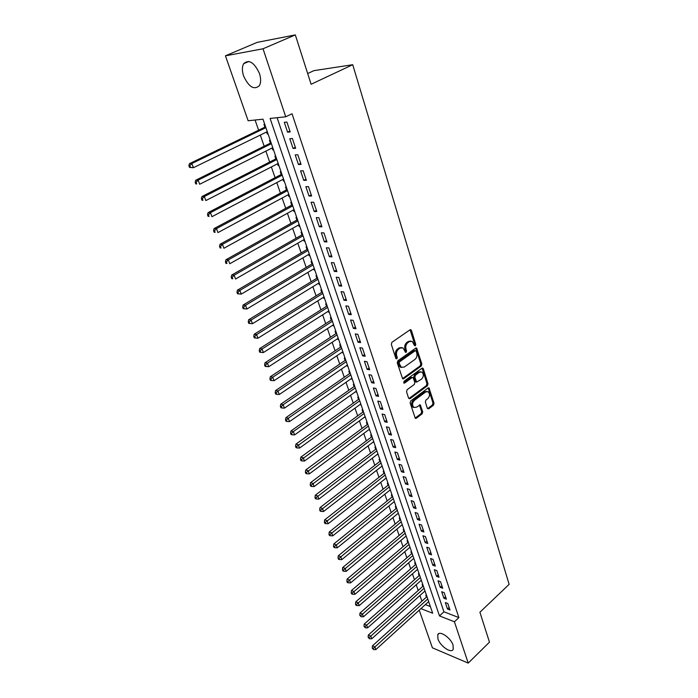 <?xml version="1.0" encoding="UTF-8"?>
<svg xmlns="http://www.w3.org/2000/svg" width="698" height="698" viewBox="0 0 698 698"><rect width="100%" height="100%" fill="white"/><g stroke="black" fill="none" stroke-linecap="round" stroke-linejoin="round"><path stroke-width="1.05" d="M415.362 345.815L415.772 344.419L411.436 330.451L410.031 329.814L391.91 342.317L391.325 344.358L395.845 358.449L396.848 358.877L397.258 357.455L396.682 355.64C396.054 352.944 396.682 350.78 398.558 349.148L400.067 348.093L403.043 347.901L405.521 352.342L406.175 352.298L406.576 350.893L406.009 349.087C405.398 346.4 406.018 344.254 407.868 342.648L409.36 341.601L412.256 341.409L414.394 345.388L415.362 345.815M414.455 345.545L414.717 344.28L410.075 329.788M395.914 358.615L395.626 355.491L396.682 355.64M405.25 352.036L404.953 348.939L406.009 349.087M437.934 638.888L437.768 634.7C439.487 630.093 450.856 637.815 453.072 645.179L453.22 649.297C451.414 653.904 440.15 646.156 437.934 638.888M243.619 76.021C241.962 70.908 241.979 66.799 243.663 63.693C248.968 59.06 254.229 62.331 259.464 73.499C261.069 78.577 261.043 82.634 259.386 85.653C254.081 90.295 248.82 87.084 243.619 76.021M427.342 408.321L428.685 408.845L433.467 405.206L434.025 403.252L429.008 387.896L428.11 387.975L410.694 400.94L410.127 402.938L415.319 418.381L416.261 418.294L422.142 413.818L422.709 411.846L420.275 404.927L416.418 407.213L413.905 407.423C411.995 405.276 412.117 402.955 414.272 400.469L425.719 391.927L428.136 391.718C430.047 393.846 429.933 396.15 427.813 398.637L425.928 400.059L425.37 402.031L427.342 408.321M420.938 608.621L432.664 613.237L262.989 119.192L248.139 120.754L225.437 55.823L257.126 42.386L295.315 34.9L311.099 84.257L352.726 64.713L509.13 584.357L479.91 612.251L489.473 642.151L468.218 663.1L432.394 647.814L419.236 610.174M295.315 34.9L263.024 48.781L285.744 116.793L270.1 118.442L439.487 615.915L454.415 621.778L468.218 663.1M277.123 117.7L443.919 611.797L458.865 617.59L292.043 113.748L285.744 116.793M458.865 617.59L454.415 621.778M421.278 365.988L421.845 364.007L416.627 348.084L415.729 348.145L397.834 360.796L397.249 362.829L402.65 378.857L403.601 378.787L421.278 365.988L420.222 365.831L420.798 363.85L415.781 348.11M423.337 368.814L427.987 383.804L427.429 385.767L409.988 398.715L408.6 398.174L406.524 391.735L407.109 389.728L414.28 384.458L414.848 382.469L413.033 377.539L412.108 377.609L404.604 383.071L403.941 383.123L404.029 381.265L421.976 368.239L423.337 368.814L422.281 368.649L426.94 383.621L427.987 383.804M426.557 595.464L425.824 595.185L426.461 597.043M422.892 584.793L422.159 584.523L422.805 586.39M419.184 574L418.451 573.739L419.105 575.632M415.441 563.103L414.708 562.841L415.362 564.761M411.663 552.083L410.921 551.83L411.584 553.767M407.833 540.95L407.091 540.697L407.763 542.66M403.968 529.686L403.226 529.45L403.906 531.431M400.059 518.309L399.317 518.073L400.006 520.08M396.106 506.8L395.365 506.582L396.063 508.598M392.11 495.17L391.369 494.952L392.075 497.002M388.079 483.409L387.329 483.199L388.036 485.267M385.689 478.418L386.23 478.043M383.987 471.516L383.246 471.316L383.961 473.41M381.562 466.43L382.138 466.116M379.86 459.493L379.11 459.301L379.843 461.413M377.391 454.293L377.993 454.04M375.681 447.331L374.939 447.148L375.672 449.285M373.177 442.035L373.796 441.843M371.458 435.037L370.708 434.863L371.458 437.027M368.91 429.628L369.556 429.497M367.192 422.595L366.441 422.43L367.192 424.62M364.6 417.072L365.272 417.011M362.873 410.023L362.114 409.866L362.881 412.073M360.238 404.386L360.936 404.386M358.502 397.293L357.742 397.145L358.519 399.378M355.823 391.543L355.98 392.014L356.547 391.622M354.078 384.424L353.328 384.284L354.104 386.544M351.356 378.552L351.539 379.093L352.115 378.7M349.602 371.397L348.852 371.266L349.637 373.561M346.836 365.412L347.046 366.022L347.621 365.63M345.082 358.222L344.323 358.109L345.117 360.421M342.264 352.115L342.5 352.795L343.084 352.403M340.502 344.891L339.743 344.786L340.554 347.124M337.64 338.661L337.902 339.411L338.486 339.027M335.869 331.402L335.11 331.306L335.93 333.679M332.963 325.041L333.243 325.87L333.836 325.486M331.184 317.756L330.424 317.669L331.253 320.068M328.226 311.264L328.531 312.163L329.133 311.788M326.437 303.944L325.678 303.866L326.516 306.291M323.427 297.322L323.767 298.299L324.369 297.924M321.638 289.967L320.879 289.897L321.726 292.349M318.576 283.205L318.942 284.261L319.553 283.885M316.779 275.815L316.019 275.754L316.875 278.24M313.664 268.913L314.056 270.056L314.676 269.681M311.858 261.488L311.099 261.445L311.962 263.966M308.691 254.456L309.118 255.669L309.738 255.302M306.876 246.987L306.117 246.961L306.998 249.509M303.665 239.807L304.11 241.115L304.738 240.749M301.841 232.312L301.074 232.294L301.964 234.868M298.561 224.983L299.041 226.379L299.678 226.021M296.737 217.453L295.969 217.444L296.868 220.053M293.404 209.976L293.91 211.45L294.556 211.101M291.563 202.403L290.804 202.411L291.712 205.055M288.178 194.768L288.719 196.347L289.365 195.998M286.337 187.169L285.569 187.186L286.494 189.865M282.891 179.377L283.458 181.044L284.112 180.695M281.032 171.734L280.273 171.769L281.207 174.483M277.525 163.786L278.136 165.548L278.79 165.208M275.666 156.108L274.907 156.151L275.85 158.9M272.098 147.993L272.735 149.852L273.407 149.52M270.231 140.281L269.472 140.342L270.423 143.125M290.202 131.948L286.895 122.054L284.287 122.307L287.593 132.184L290.202 131.948M295.655 148.281L292.392 138.509L289.783 138.719L293.055 148.456L295.655 148.281M301.047 164.396L297.819 154.755L295.219 154.912L298.439 164.527L301.047 164.396M306.361 180.302L303.176 170.783L300.576 170.897L303.761 180.389L306.361 180.302M311.613 196.007L308.472 186.61L305.864 186.671L309.005 196.042L311.613 196.007M316.796 211.503L313.69 202.228L311.09 202.246L314.196 211.503L316.796 211.503M321.909 226.806L318.846 217.654L316.246 217.628L319.309 226.763L321.909 226.806M326.961 241.918L323.933 232.879L321.342 232.809L324.361 241.831L326.961 241.918M331.943 256.838L328.959 247.912L326.367 247.799L329.351 256.707L331.943 256.838M336.872 271.574L333.923 262.753L331.332 262.605L334.281 271.4L336.872 271.574M341.732 286.128L338.827 277.42L336.235 277.228L339.149 285.918L341.732 286.128M346.54 300.498L343.66 291.895L341.078 291.668L343.957 300.253L346.54 300.498M351.286 314.693L348.442 306.204L345.859 305.933L348.703 314.414L351.286 314.693M355.971 328.723L353.171 320.33L350.588 320.024L353.389 328.4L355.971 328.723M360.604 342.578L357.83 334.281L355.256 333.949L358.03 342.221L360.604 342.578M365.176 356.268L362.437 348.075L359.863 347.7L362.602 355.867L365.176 356.268M369.696 369.792L366.991 361.695L364.417 361.285L367.131 369.364L369.696 369.792M374.163 383.15L371.493 375.149L368.928 374.713L371.598 382.687L374.163 383.15M378.578 396.359L375.943 388.454L373.369 387.983L376.021 395.862L378.578 396.359M382.94 409.412L380.331 401.594L377.766 401.088L380.384 408.888L382.94 409.412M387.25 422.307L384.677 414.586L382.111 414.054L384.694 421.749L387.25 422.307M391.517 435.055L388.969 427.42L386.413 426.862L388.961 434.47L391.517 435.055M395.731 447.654L393.21 440.115L390.653 439.522L393.183 447.043L395.731 447.654M399.893 460.113L397.398 452.662L394.85 452.034L397.345 459.476L399.893 460.113M404.011 472.433L401.542 465.06L399.003 464.406L401.463 471.761L404.011 472.433M408.077 484.604L405.643 477.319L403.104 476.638L405.538 483.906L408.077 484.604M412.099 496.644L409.691 489.438L407.161 488.731L409.569 495.92L412.099 496.644M416.078 508.545L413.696 501.417L411.166 500.684L413.556 507.795L416.078 508.545M420.013 520.315L417.657 513.274L415.136 512.515L417.491 519.539L420.013 520.315M423.904 531.955L421.575 524.992L419.053 524.207L421.383 531.161L423.904 531.955M427.752 543.472L425.448 536.579L422.936 535.767L425.239 542.643L427.752 543.472M431.556 554.849L429.279 548.035L426.766 547.206L429.052 554.011L431.556 554.849M435.325 566.113L433.074 559.368L430.561 558.513L432.821 565.249L435.325 566.113M439.051 577.255L436.817 570.58L434.313 569.708L436.547 576.365L439.051 577.255M442.733 588.274L440.525 581.678L438.021 580.78L440.229 587.358L442.733 588.274M446.371 599.172L444.19 592.646L441.694 591.721L443.884 598.238L446.371 599.172M445.333 602.557L447.488 609.005L449.974 609.956L447.819 603.5L445.333 602.557M255.093 120.021L258.618 130.194M260.31 135.072L264.176 146.231M265.868 151.117L269.664 162.049M271.365 166.953L275.082 177.676M276.783 182.588L280.43 193.102M282.132 198.023L285.709 208.336M287.419 213.274L290.926 223.377M292.637 228.325L296.074 238.236M297.793 243.192L301.161 252.912M302.88 257.867L306.186 267.404M307.914 272.368L311.151 281.722M312.879 286.695L316.054 295.865M317.782 300.847L320.906 309.842M322.633 314.824L325.687 323.645M327.423 328.636L330.424 337.291M332.152 342.29L335.092 350.771M336.829 355.771L339.717 364.094M341.444 369.102L344.28 377.269M346.016 382.268L348.791 390.278M350.527 395.286L353.249 403.147M354.994 408.156L357.664 415.86M359.4 420.877L362.018 428.432M363.763 433.449L366.328 440.866M368.073 445.882L370.594 453.15M372.331 458.176L374.8 465.304M376.545 470.321L378.97 477.319M380.707 482.344L383.089 489.202M384.834 494.228L387.163 500.955M388.908 505.971L391.194 512.576M392.93 517.593L395.181 524.076M396.918 529.093L399.125 535.445M400.861 540.461L403.025 546.691M404.761 551.708L406.882 557.815M408.618 562.832L410.694 568.826M412.431 573.843L414.472 579.715M416.209 584.732L418.207 590.491M419.943 595.507L421.906 601.161M425.352 604.608L430.369 606.553M264.725 124.244L263.966 124.323L264.935 127.141M266.601 132.001L267.273 133.955L268.041 133.894M272.735 149.852L273.503 149.8M278.136 165.548L278.895 165.513M283.458 181.044L284.226 181.018M288.719 196.347L289.478 196.33M293.91 211.45L294.678 211.45M299.041 226.379L299.808 226.388M304.11 241.115L304.869 241.142M309.118 255.669L309.877 255.712M314.056 270.056L314.815 270.109M318.942 284.261L319.701 284.322M323.767 298.299L324.526 298.369M328.531 312.163L329.29 312.25M333.243 325.87L334.002 325.966M337.902 339.411L338.661 339.516M342.5 352.795L343.259 352.909M347.046 366.022L347.805 366.145M351.539 379.093L352.298 379.232M355.98 392.014L356.739 392.163M360.377 404.796L361.128 404.945M364.714 417.421L365.464 417.587M369.006 429.907L369.757 430.081M373.256 442.253L374.006 442.436M377.444 454.459L378.194 454.651M381.597 466.526L382.347 466.726M385.697 478.462L386.448 478.671M389.772 490.275L390.505 490.485M393.846 501.967L394.518 502.167M397.877 513.536L398.488 513.719M401.865 524.975L402.414 525.149M405.8 536.3L406.297 536.457M409.691 547.494L410.136 547.642M352.726 64.713L313.943 70.638L307.661 73.534M225.437 55.823L263.024 48.781M443.919 611.797L439.487 615.915M267.273 133.955L267.945 133.632M287.593 132.184L289.897 131.041M293.055 148.456L295.333 147.304M298.439 164.527L300.698 163.349M303.761 180.389L305.994 179.194M309.005 196.042L311.221 194.829M314.196 211.503L316.377 210.273M319.309 226.763L321.473 225.515M324.361 241.831L326.507 240.574M329.351 256.707L331.48 255.433M334.281 271.4L336.384 270.117M339.149 285.918L341.226 284.618M343.957 300.253L346.016 298.936M348.703 314.414L350.745 313.088M353.389 328.4L355.413 327.057M358.03 342.221L360.028 340.868M362.602 355.867L364.592 354.505M367.131 369.364L369.094 367.986M371.598 382.687L373.552 381.309M376.021 395.862L377.95 394.466M380.384 408.888L382.295 407.484M384.694 421.749L386.596 420.336M388.961 434.47L390.845 433.048M393.183 447.043L395.042 445.612M397.345 459.476L399.195 458.028M401.463 471.761L403.296 470.312M405.538 483.906L407.362 482.449M409.569 495.92L411.366 494.454M413.556 507.795L415.336 506.32M417.491 519.539L419.262 518.056M421.383 531.161L423.145 529.669M425.239 542.643L426.975 541.151M429.052 554.011L430.771 552.502M432.821 565.249L434.531 563.731M436.547 576.365L438.239 574.847M440.229 587.358L441.913 585.831M443.884 598.238L445.551 596.711M447.488 609.005L449.146 607.469M410.764 341.06L408.304 341.462L409.36 341.601M404.953 348.939C404.343 346.252 404.962 344.105 406.812 342.5L408.304 341.462M401.542 347.543L399.012 347.953L400.067 348.093M395.626 355.491C394.998 352.787 395.626 350.632 397.502 349.009L399.012 347.953M403.601 378.787L402.554 378.613L420.222 365.831M416.191 351.155L415.214 350.728L399.526 361.852L399.125 363.274L401.254 367.27L404.264 367.061L414.935 359.426C416.758 357.821 417.369 355.692 416.776 353.04L416.191 351.155M415.432 350.632L414.167 350.588L415.214 350.728M401.664 367.471L400.198 367.104L398.68 365.002L398.069 363.108L398.479 361.695L414.167 350.588M409.988 398.715L408.941 398.523L426.373 385.593L426.94 383.621M412.466 377.444L411.061 377.435L403.671 382.801M421.636 379.058C423.799 376.554 423.895 374.207 421.924 372.034L419.507 372.226L415.441 375.184L414.865 377.182L416.671 382.103L421.636 379.058M420.658 371.755L418.451 372.06L419.507 372.226M416.183 382.015L415.17 381.291L413.818 377.007L414.385 375.018L418.451 372.06M422.281 368.649L422.046 368.186M426.914 391.43L424.672 391.744L425.719 391.927M414.08 407.527L412.858 407.222C410.948 405.067 411.07 402.755 413.225 400.268L424.672 391.744M416.261 418.294L415.214 418.076L421.095 413.609L421.662 411.637L419.454 404.936M428.685 408.845L427.638 408.635L432.42 405.006L432.978 403.051L428.188 387.922M265.606 126.818L189.446 163.672L191.837 163.533L193.416 167.703L267.273 131.678M265.894 127.647L191.837 163.533L189.821 165.679L188.87 165.731L189.498 167.398L190.458 167.346L189.821 165.679M190.458 167.346L193.416 167.703L189.498 167.398M188.87 165.731L189.446 163.672M271.094 142.793L195.728 180.224L198.119 180.136L199.68 184.246L272.77 147.662M271.4 143.683L198.119 180.136L196.121 182.265L195.161 182.3L195.789 183.94L196.74 183.914L196.121 182.265M196.74 183.914L195.789 183.94M195.161 182.3L195.728 180.224M276.513 158.568L201.931 196.548L204.322 196.513L205.858 200.57L278.188 163.445M276.836 159.519L204.322 196.513L202.333 198.625L201.373 198.642L201.992 200.265L202.952 200.256L202.333 198.625M202.952 200.256L201.992 200.265M201.373 198.642L201.931 196.548M281.861 174.142L208.048 212.663L210.438 212.672L211.956 216.685L283.545 179.037M282.21 175.154L210.438 212.672L208.466 214.775L207.507 214.766L208.117 216.363L209.068 216.371L208.466 214.775M209.068 216.371L208.117 216.363M207.507 214.766L208.048 212.663M287.14 189.516L214.085 228.569L216.476 228.621L217.977 232.582L288.824 194.428M287.515 190.598L216.476 228.621L214.513 230.706L213.553 230.68L214.155 232.26L215.115 232.286L214.513 230.706M215.115 232.286L214.155 232.26M213.553 230.68L214.085 228.569M292.357 204.706L220.036 244.256L222.435 244.361L223.918 248.261L294.041 209.618M292.75 205.84L222.435 244.361L220.481 246.42L219.521 246.377L220.114 247.938L221.074 247.982L220.481 246.42M221.074 247.982L220.114 247.938M219.521 246.377L220.036 244.256M297.505 219.704L225.916 259.752L228.316 259.892L229.773 263.748L299.198 224.625M297.915 220.891L228.316 259.892L226.379 261.942L225.419 261.872L226.004 263.416L226.963 263.478L226.379 261.942M226.963 263.478L226.004 263.416M225.419 261.872L225.916 259.752M302.592 234.511L231.719 275.038L234.127 275.221L235.566 279.026L304.293 239.449M303.019 235.758L234.127 275.221L232.19 277.254L231.23 277.176L231.806 278.694L232.766 278.772L232.19 277.254M232.766 278.772L231.806 278.694M231.23 277.176L231.719 275.038M307.617 249.142L237.451 290.124L239.85 290.359L241.272 294.111L309.319 254.089M308.062 250.442L239.85 290.359L237.931 292.366L236.971 292.27L237.538 293.771L238.498 293.867L237.931 292.366M241.272 294.111L238.498 293.867M236.971 292.27L237.451 290.124M312.582 263.591L243.105 305.026L245.504 305.296L246.909 309.005L314.283 268.547M313.044 264.943L245.504 305.296L243.593 307.286L242.634 307.172L243.201 308.656L244.16 308.769L243.593 307.286M246.909 309.005L244.16 308.769M242.634 307.172L243.105 305.026M317.485 277.874L248.689 319.728L251.088 320.042L252.475 323.706L319.187 282.83M317.965 279.279L251.088 320.042L249.195 322.022L248.235 321.891L248.785 323.357L249.744 323.479L249.195 322.022M252.475 323.706L249.744 323.479M248.235 321.891L248.689 319.728M322.328 291.973L254.203 334.255L256.602 334.604L257.972 338.216L324.038 296.938M322.825 293.43L256.602 334.604L254.718 336.567L253.758 336.419L254.308 337.867L255.267 338.007L254.718 336.567M257.972 338.216L255.267 338.007M253.758 336.419L254.203 334.255M327.118 305.916L259.647 348.59L262.047 348.983L263.399 352.551L328.819 310.88M327.632 307.417L262.047 348.983L260.171 350.928L259.211 350.771L259.752 352.193L260.712 352.35L260.171 350.928M263.399 352.551L260.712 352.35M259.211 350.771L259.647 348.59M331.847 319.684L265.022 362.751L267.421 363.187L268.756 366.703L333.557 324.657M332.379 321.228L267.421 363.187L265.554 365.106L264.594 364.941L265.127 366.345L266.095 366.52L265.554 365.106M268.756 366.703L266.095 366.52M264.594 364.941L265.022 362.751M336.515 333.286L270.327 376.737L272.735 377.208L274.052 380.68L338.225 338.268M337.064 334.883L272.735 377.208L270.876 379.119L269.917 378.927L270.44 380.314L271.4 380.506L270.876 379.119M274.052 380.68L271.4 380.506M269.917 378.927L270.327 376.737M341.139 346.74L275.57 390.557L277.979 391.055L279.279 394.492L342.849 351.722M341.697 348.372L277.979 391.055L276.129 392.948L275.169 392.747L275.693 394.117L276.652 394.326L276.129 392.948M279.279 394.492L276.652 394.326M275.169 392.747L275.57 390.557M345.702 360.028L280.753 404.194L283.152 404.735L284.444 408.129L347.412 365.019M346.278 361.704L283.152 404.735L281.32 406.611L280.36 406.393L280.875 407.754L281.835 407.972L281.32 406.611M284.444 408.129L281.835 407.972M280.36 406.393L280.753 404.194M350.213 373.16L285.866 417.674L288.274 418.242L289.539 421.592L351.923 378.159M350.806 374.887L288.274 418.242L286.442 420.109L285.482 419.882L285.988 421.217L286.957 421.452L286.442 420.109M289.539 421.592L286.957 421.452M285.482 419.882L285.866 417.674M354.671 386.142L290.926 430.989L293.326 431.591L294.582 434.906L356.39 391.142M355.273 387.914L293.326 431.591L291.502 433.441L290.543 433.205L291.049 434.522L292.008 434.767L291.502 433.441M294.582 434.906L292.008 434.767M290.543 433.205L290.926 430.989M359.077 398.977L295.917 444.146L298.316 444.783L299.555 448.055L360.796 403.976M359.697 400.783L296.51 446.615L295.551 446.362L296.048 447.671L297.008 447.924L296.51 446.615M299.555 448.055L297.008 447.924M295.551 446.362L295.917 444.146M363.431 411.663L300.847 457.146L303.246 457.809L304.476 461.038L365.15 416.671M364.068 413.513L301.449 459.633L300.489 459.363L300.986 460.654L301.946 460.924L301.449 459.633M304.476 461.038L301.946 460.924M300.489 459.363L300.847 457.146M367.741 424.209L305.724 469.99L308.123 470.679L309.336 473.872L369.46 429.218M368.387 426.094L306.335 472.494L305.375 472.214L305.864 473.488L306.823 473.768L306.335 472.494M309.336 473.872L306.823 473.768M305.375 472.214L305.724 469.99M371.999 436.608L310.54 482.676L312.94 483.4L314.135 486.558L373.718 441.616M372.662 438.527L311.16 485.197L310.2 484.909L310.68 486.166L311.64 486.462L311.16 485.197M314.135 486.558L311.64 486.462M310.2 484.909L310.54 482.676M376.213 448.875L315.304 495.222L317.703 495.973L318.881 499.096L377.932 453.883M376.885 450.829L315.932 497.753L314.973 497.456L315.444 498.704L316.403 499L315.932 497.753M318.881 499.096L316.403 499M314.973 497.456L315.304 495.222M380.375 461.003L320.007 507.62L322.406 508.397L323.575 511.486L382.103 466.011M381.064 462.992L320.644 510.168L319.684 509.854L320.155 511.084L321.115 511.398L320.644 510.168M323.575 511.486L321.115 511.398M319.684 509.854L320.007 507.62M384.493 472.991L324.666 519.87L327.057 520.682L328.208 523.727L386.221 477.999M385.191 475.015L325.303 522.436L324.343 522.113L324.806 523.326L325.765 523.657L325.303 522.436M328.208 523.727L325.765 523.657M324.343 522.113L324.666 519.87M388.568 484.848L329.255 531.981L331.646 532.818L332.789 535.828L390.287 489.856M389.275 486.907L329.91 534.563L328.95 534.223L329.412 535.427L330.363 535.767L329.91 534.563M332.789 535.828L330.363 535.767M328.95 534.223L329.255 531.981M392.599 496.575L333.801 543.951L336.192 544.815L337.317 547.79L394.318 501.583M393.314 498.669L334.455 546.543L333.504 546.202L333.958 547.389L334.909 547.738L334.455 546.543M337.317 547.79L334.909 547.738M333.504 546.202L333.801 543.951M396.577 508.179L338.294 555.791L340.685 556.672L341.793 559.621L398.305 513.187M397.31 510.299L338.958 558.391L338.007 558.034L338.451 559.211L339.403 559.569L338.958 558.391M341.793 559.621L339.403 559.569M338.007 558.034L338.294 555.791M400.521 519.652L342.735 567.491L345.126 568.399L346.225 571.313L402.24 524.66M401.263 521.807L343.407 570.109L342.456 569.743L342.893 570.903L343.852 571.269L343.407 570.109M346.225 571.313L343.852 571.269M342.456 569.743L342.735 567.491M404.421 530.995L347.133 579.061L349.515 579.994L350.605 582.874L406.14 536.012M405.172 533.185L347.805 581.687L346.854 581.312L347.29 582.464L348.241 582.839L347.805 581.687M350.605 582.874L348.241 582.839M346.854 581.312L347.133 579.061M408.278 542.224L351.469 590.499L353.851 591.459L354.933 594.303L409.996 547.232M409.037 544.44L352.15 593.143L351.199 592.759L351.635 593.893L352.586 594.277L352.15 593.143M354.933 594.303L352.586 594.277M351.199 592.759L351.469 590.499M412.09 553.331L355.771 601.816L358.144 602.793L359.208 605.611L413.809 558.339M412.858 555.573L356.451 604.468L355.5 604.067L355.928 605.192L356.879 605.585L356.451 604.468M359.208 605.611L356.879 605.585M355.5 604.067L355.771 601.816M415.86 564.324L360.011 613.001L362.384 614.004L363.44 616.788L417.579 569.332M416.645 566.593L360.709 615.662L359.758 615.261L361.128 616.77L360.709 615.662M363.44 616.788L361.128 616.77M359.758 615.261L360.011 613.001M419.594 575.196L364.216 624.064L366.581 625.094L367.628 627.842L421.313 580.204M420.388 577.49L364.914 626.734L363.963 626.324L365.333 627.834L364.914 626.734M367.628 627.842L365.333 627.834M363.963 626.324L364.216 624.064M423.293 585.954L368.37 635.005L370.734 636.053L371.764 638.775L425.012 590.953M424.087 588.274L369.067 637.684L368.125 637.265L369.486 638.775L369.067 637.684M371.764 638.775L369.486 638.775M368.125 637.265L368.37 635.005M426.949 596.598L372.479 645.833L374.843 646.898L375.864 649.585L428.668 601.597M427.752 598.954L373.186 648.521L372.235 648.093L373.596 649.594L373.186 648.521M375.864 649.585L373.596 649.594M372.235 648.093L372.479 645.833M414.717 344.28L415.772 344.419M396.211 357.297L397.258 357.455M405.521 350.745L406.576 350.893M406.812 342.5L407.868 342.648M397.502 349.009L398.558 349.148M410.38 330.32L411.436 330.451M416.06 348.607L417.116 348.756M420.798 363.85L421.845 364.007M398.479 361.695L399.526 361.852M398.069 363.108L399.125 363.274M398.68 365.002L399.727 365.167M426.373 385.593L427.429 385.767M411.061 377.435L412.108 377.609M403.741 382.923L404.604 383.071M414.385 375.018L415.441 375.184M413.818 377.007L414.865 377.182M415.17 381.291L416.217 381.466M413.225 400.268L414.272 400.469M419.664 405.337L420.711 405.538M421.662 411.637L422.709 411.846M421.095 413.609L422.142 413.818M428.406 388.341L429.453 388.524M432.978 403.051L434.025 403.252M432.42 405.006L433.467 405.206M437.768 634.7L438.946 633.583M243.663 63.693L248.872 61.433M410.302 329.683L410.93 329.753M416.034 347.997L416.627 348.084M400.198 367.104L401.254 367.27M415.624 381.919L416.671 382.103M422.307 368.073L422.875 368.169M412.858 407.222L413.905 407.423M419.751 404.823L420.275 404.927M428.476 387.8L429.008 387.896"/></g></svg>

